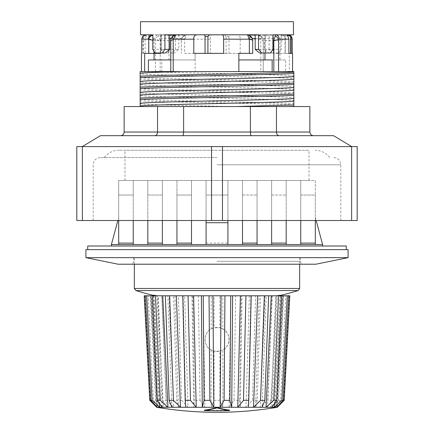 <?xml version="1.0" encoding="UTF-8"?>
<svg xmlns="http://www.w3.org/2000/svg" width="434" height="434" viewBox="0 0 434 434"><rect width="100%" height="100%" fill="white"/><g stroke="black" fill="none" stroke-linecap="round" stroke-linejoin="round"><path stroke-width="0.33" stroke-dasharray="2.17 1.63" d="M153.858 295.776L157.396 295.776L152.914 295.776L153.858 295.776L153.858 295.25L152.914 295.25M153.956 295.256L156.533 295.625M280.142 295.776L276.604 295.776L280.142 295.776L280.142 295.25L281.086 295.25M247.814 34.888L267.669 34.807L265.679 35.181L255.192 35.181M259.472 35.181L262.82 38.452L263.243 40.633L263.243 71.588L260.796 71.588L260.796 39.451L259.901 39.179A4.367 2.479 90 0 0 257.422 34.807L259.472 35.181L273.17 35.181L274.527 34.807L257.422 34.807L260.796 35.886L262.185 37.286L263.243 40.633L260.796 39.451A4.367 2.192 125.4 0 0 260.796 35.886C260.563 35.642 262.933 37.053 263.243 40.633L263.243 71.588L289.332 71.588L289.332 53.382L280.017 53.382L280.017 40.633L281.623 34.807L274.527 34.807M169.716 35.181L160.83 35.181L159.473 34.807L176.578 34.807L174.528 35.181L172.076 36.939M166.331 34.807L168.321 35.181L185.09 35.181L187.141 34.807L158.399 34.807L160.179 40.633L154.802 39.179A4.367 3.597 90 0 1 158.399 34.807L147.137 34.807L143.312 36.51L146.193 34.807L147.137 34.807M293.834 104.876C269.21 103.531 164.795 102.185 140.166 100.84L140.166 95.621C148.998 97.259 284.975 98.892 293.834 100.525L293.834 106.531M140.166 95.621L140.166 92.898C148.998 94.531 284.975 96.169 293.823 97.802L293.823 100.525M293.796 93.95C269.237 92.605 164.757 91.259 140.16 89.914L140.166 84.701C148.992 86.333 284.986 87.966 293.834 89.599L293.834 97.802M140.166 84.695L140.166 81.972C148.998 83.61 284.975 85.243 293.823 86.876L293.823 89.599M293.84 72.104L280.662 71.588L293.834 71.588L293.834 86.876M293.813 106.542L229.781 106.542C188.747 105.646 145.802 104.735 140.166 103.824L140.166 100.845M184.645 53.382L195.154 53.382L184.645 53.382L184.645 39.32A4.367 1.72 -115.4 0 1 184.645 35.371C182.779 36.13 181.667 37.888 181.314 40.633C181.417 38.241 182.53 36.489 184.645 35.371L187.141 34.807A4.367 1.834 -90 0 0 185.307 39.179L184.645 39.32C182.53 39.597 181.417 40.036 181.314 40.633L181.314 53.382L181.314 40.633L181.737 38.452L185.09 35.181M168.321 35.181L169.021 40.633L169.021 59.935L161.817 59.935L161.817 71.588L195.154 71.588L195.154 53.382L195.154 59.935L169.021 59.935M152.811 40.34L160.721 40.633L160.455 38.452L160.83 35.181M275.601 34.807L281.623 34.807A4.367 3.966 -90 0 1 285.588 39.179L280.017 40.633L273.279 40.633L273.545 38.452L273.17 35.181M164.925 34.807L159.473 34.807M153.983 51.44L153.983 40.633L152.811 35.941M265.679 35.181L264.979 40.633L264.979 53.013M252.593 39.602L252.686 40.633M309.035 180.463L124.965 180.463L309.035 180.463L309.035 150.24L124.965 150.24L309.035 150.24M348.09 257.66L85.91 257.66M299.661 257.66L134.339 257.66L299.661 257.66L299.661 264.214M156.712 407.276L277.288 407.276M229.613 410.195A362.254 362.254 0 0 1 204.387 410.195M222.826 295.776L219.94 295.776L219.94 327.816L214.087 327.816L211.168 328.972C203.107 332.9 203.031 345.963 211.168 349.972L214.087 351.128L219.94 351.128L219.94 400.332L222.837 407.276L222.832 349.988C231.002 345.99 230.926 332.873 222.832 328.956L222.826 295.776L230.888 295.776L229.109 407.276L234.013 400.332L235.667 295.776L230.888 295.776M219.94 295.776L214.087 295.776L214.087 327.816M222.832 328.956L219.94 327.816M249.371 295.776L245.98 407.276L252.431 400.332L255.583 295.776L241.255 295.776L239.606 400.332A72.885 6.136 1.5 0 1 234.013 400.332M239.606 400.332L240.268 407.276L242.026 295.776M264.973 295.776L260.275 407.276L267.697 400.332L272.075 295.776L258.995 295.776L260.422 295.776L257.264 400.332A72.89 5.306 2.9 0 1 252.431 400.332M257.264 400.332L255.626 407.276L258.995 295.776M276.317 295.776L270.724 407.276L278.46 400.332L283.673 295.776L272.237 295.776L275.726 295.776L271.342 400.332A72.89 4.004 4 0 1 267.697 400.332M271.342 400.332L267.556 407.276L272.237 295.776M282.388 295.776L276.404 407.276L283.76 400.332L289.348 295.776L280.57 295.776L285.811 295.776L280.597 400.332A72.885 2.344 4.7 0 1 278.46 400.332M280.597 400.332L274.993 407.276L280.57 295.776M277.304 406.729L283.256 295.776L282.648 295.776L276.8 407.276M283.256 295.776L287.292 295.776M278.552 295.776L277.076 295.776L271.885 407.276M274.397 403.62L280.055 295.776M268.63 295.776L266.167 295.776L262.093 407.276M251.199 295.776L250.89 295.776L248.297 407.276M185.703 407.276L183.11 295.776L182.779 295.776M171.907 407.276L167.833 295.776L165.354 295.776M153.945 295.776L159.603 403.631M162.115 407.276L156.924 295.776L155.437 295.776M156.924 295.776L152.513 295.776M157.2 407.276L151.352 295.776L150.744 295.776L156.696 406.729M151.352 295.776L145.401 295.776M153.43 295.776L159.007 407.276L153.414 400.332L148.195 295.776L153.43 295.776L144.658 295.776L150.24 400.332A72.885 0.477 -5 0 1 149.801 400.332M150.24 400.332L157.596 407.276L151.612 295.776M161.763 295.776L166.444 407.276L162.669 400.332L158.291 295.776L161.763 295.776L150.338 295.776L155.551 400.332A72.885 2.344 -4.7 0 1 153.414 400.332M155.551 400.332L163.276 407.276L157.683 295.776M175.005 295.776L178.374 407.276L176.757 400.332L173.6 295.776L175.005 295.776L161.942 295.776L166.32 400.332A72.89 4.004 -4 0 1 162.669 400.332M166.32 400.332L173.725 407.276L169.027 295.776M191.974 295.776L193.732 407.276L194.416 400.332L192.767 295.776L178.434 295.776L181.591 400.332A72.89 5.306 -2.9 0 1 176.757 400.332M181.591 400.332L188.02 407.276L184.629 295.776M200.009 400.332L198.36 295.776L203.112 295.776L204.891 407.276L200.009 400.332A72.885 6.136 -1.5 0 1 194.416 400.332M178.434 295.776L173.6 295.776M161.942 295.776L158.291 295.776M150.338 295.776L148.195 295.776M144.658 295.776L144.218 295.776M146.703 295.776L150.744 295.776M281.476 295.776L277.076 295.776M288.594 295.776L282.648 295.776M289.782 295.776L289.348 295.776M285.811 295.776L283.673 295.776M275.726 295.776L272.075 295.776M260.422 295.776L255.583 295.776M241.255 295.776L235.667 295.776M214.087 295.776L211.174 295.776L211.168 328.972M203.112 295.776L211.174 295.776M198.36 295.776L192.767 295.776M266.167 295.776L167.833 295.776M169.64 295.776L183.11 295.776M188.052 295.776L203.248 295.776M209.036 295.776L224.942 295.776M230.725 295.776L245.926 295.776M250.89 295.776L264.339 295.776M284.199 400.332A72.89 0.477 5 0 1 283.76 400.332M219.94 400.332A72.885 6.423 0 0 1 214.087 400.332L211.163 407.276L211.168 349.972C218.747 354.611 229.396 348.258 229.027 339.475C229.353 331.234 219.913 324.909 212.41 328.375C203.28 331.592 202.537 345.773 211.168 349.972M219.94 351.128L222.832 349.988M214.087 351.128L214.087 400.332M227.926 220.515L227.926 180.463L257.053 180.463L242.492 180.463L242.492 243.094L242.492 180.463L242.492 195.029L257.053 195.029L257.053 180.463L257.053 244.548L206.074 244.548L206.074 195.029L206.074 220.515M286.185 220.515L286.185 195.029L286.185 244.548L271.619 244.548L286.185 244.548L271.619 244.548L271.619 195.029L271.619 220.515M271.619 195.029L286.185 195.029L271.619 195.029L271.619 180.463L271.619 195.029M348.09 249.648L85.91 249.648M87.733 249.648L346.267 249.648L87.733 249.648M315.871 264.214L118.129 264.214M217 264.214L303.301 264.214L217 264.214M246.859 34.807L176.578 34.807M226.087 36.51L224.351 34.807L230.666 34.807C229.51 34.704 228.935 35.268 228.951 36.51L226.087 36.51L226.087 53.382L240.203 53.382L240.203 39.179C240.382 36.234 239.161 34.78 236.546 34.807L230.666 34.807M273.279 40.633L273.279 53.382L280.017 53.382M160.721 40.633L160.721 53.013M288.908 53.382L285.176 53.382L288.908 53.382M291.095 53.382L290.688 53.382M292.266 53.382L292.559 53.382M228.951 36.51L228.951 53.382M224.351 34.807L212.128 34.807C210.734 34.915 210.143 36.369 210.36 39.179L210.36 53.382L226.087 53.382M210.36 53.382L240.203 53.382M223.64 53.382L193.797 53.382M143.312 36.51L143.312 53.382L148.824 53.382L145.092 53.382L145.092 39.179C145.791 36.234 146.942 34.78 148.547 34.807M142.905 36.51L142.905 53.382L143.312 53.382M146.193 34.807L152.377 34.807M145.092 53.382L142.905 53.382M238.846 71.588L238.846 53.382L252.686 53.382M160.721 53.382L144.668 53.382M148.412 59.935L170.757 59.935L170.757 71.588M289.332 53.382L273.279 53.382M285.599 59.935L263.243 59.935L285.599 59.935L285.599 71.588M279.952 53.382L279.952 59.935M260.796 71.588L195.154 71.588L195.154 59.935L161.817 59.935M170.757 59.935L170.855 39.565M267.669 34.807L272.997 34.807L265.234 34.807L265.234 49.373L272.997 49.373M278.568 71.588L289.332 71.588M281.33 35.371A4.367 3.629 -135 0 1 285.279 39.32L285.279 53.382M236.546 34.807L257.422 34.807M187.141 34.807L212.128 34.807M169.021 40.633L160.179 40.633L160.179 71.588L144.668 71.588M155.432 71.588L155.432 39.451A4.367 3.081 135 0 1 158.99 35.886M140.16 99.473C164.757 100.818 269.237 102.164 293.796 103.509M140.166 88.547C164.795 89.892 269.21 91.238 293.834 92.588M140.204 77.621C164.725 78.972 269.264 80.317 293.796 81.663M147.625 71.588L140.166 71.588L140.177 73.775C149.019 75.407 284.986 77.03 293.834 78.679M293.796 83.03C269.237 81.684 164.757 80.333 140.16 78.988L140.166 73.775M140.166 106.547L140.166 103.824M229.049 106.542L293.834 106.542M147.631 71.588C176.66 73.042 286.337 74.496 293.834 75.955M140.166 92.898L140.166 89.919M140.166 81.972L140.166 78.999M280.657 71.588L147.587 71.588M160.179 71.588L161.817 71.588M191.508 220.515L191.508 180.463L227.926 180.463L206.074 180.463L206.074 195.029L227.926 195.029L227.926 244.548L206.074 244.548L242.492 244.548L227.926 244.548L227.926 180.463L227.926 195.029L206.074 195.029L206.074 180.463L206.074 244.548L176.947 244.548L176.947 195.029L191.508 195.029L191.508 244.548L176.947 244.548L206.074 244.548L191.508 244.548L191.508 180.463L191.508 195.029L176.947 195.029L176.947 220.515M206.074 222.702L227.926 222.702M315.317 243.094L315.317 244.548L300.751 244.548L300.751 195.029L315.317 195.029L315.317 243.094L300.751 243.094L300.751 180.463L315.317 180.463L315.317 195.029L300.751 195.029L300.751 220.515M133.249 220.515L133.249 195.029L133.249 244.548L118.683 244.548L118.683 195.029L118.683 220.515M147.815 243.094L162.381 243.094L162.381 244.548L147.815 244.548L147.815 195.029L162.381 195.029L162.381 243.094L162.381 180.463L162.381 195.029L147.815 195.029L147.815 220.515M322.598 244.548L315.317 244.548L315.317 217.369L315.317 244.548L286.185 244.548L300.751 244.548L286.185 244.548L286.185 180.463L271.619 180.463L286.185 180.463L286.185 195.029L286.185 180.463L300.751 180.463L300.751 195.029L300.751 180.463L286.185 180.463L286.185 244.548M147.815 244.548L147.815 180.463L147.815 244.548L118.683 244.548L162.381 244.548L133.249 244.548L133.249 180.463L118.683 180.463L118.683 195.029L133.249 195.029L118.683 195.029L118.683 180.463L133.249 180.463L133.249 195.029L133.249 180.463L162.381 180.463L147.815 180.463L147.815 195.029L147.815 180.463L133.249 180.463L133.249 243.094L118.683 243.094M257.053 220.515L257.053 195.029L242.492 195.029L242.492 220.515M162.381 220.515L162.381 180.463L191.508 180.463L176.947 180.463L176.947 195.029L176.947 180.463L162.381 180.463L162.381 244.548L176.947 244.548L162.381 244.548L176.947 244.548L176.947 180.463L176.947 244.548M315.317 220.515L315.317 180.463L300.751 180.463L300.751 244.548M257.053 244.548L257.053 180.463L271.619 180.463L257.053 180.463L257.053 244.548L271.619 244.548L257.053 244.548L271.619 244.548L271.619 180.463L271.619 243.094L286.185 243.094M242.492 244.548L242.492 180.463L227.926 180.463L227.926 244.548M206.074 244.548L206.074 180.463L191.508 180.463L191.508 243.094L176.947 243.094M118.683 217.369L118.683 244.548L118.683 217.369L117.842 220.515M217 246.007L111.402 246.007L217 246.007M118.683 244.548L111.402 244.548M333.524 135.674L100.476 135.674M82.379 220.515L211.537 220.515L211.537 146.6L222.463 146.6L222.463 220.515L222.463 146.6L351.73 146.6L351.621 220.515L211.537 220.515L211.537 146.6L82.27 146.6L82.379 220.515L76.807 220.515M351.621 220.515L357.193 220.515M217 220.515L340.804 220.515L217 220.515M217 157.52L100.476 157.52L217 157.52M217 150.24L118.867 150.24L217 150.24M313.494 135.674L279.127 135.674L313.494 135.674C311.286 135.451 310.077 134.242 309.854 132.034L309.854 106.542L124.146 106.542L124.146 132.034C123.923 134.242 122.713 135.451 120.506 135.674L154.873 135.674L120.506 135.674M351.621 146.6L357.193 146.6M76.807 146.6L82.379 146.6M182.627 135.674L251.373 135.674L182.627 135.674C183.219 135.451 183.544 134.242 183.604 132.034L309.854 132.034M279.127 135.674L251.373 135.674L279.127 135.674C277.51 135.451 276.621 134.242 276.458 132.034L276.458 106.542M157.542 106.542L157.542 132.034L183.604 132.034L183.604 106.542M250.396 106.542L250.396 132.034C250.456 134.242 250.781 135.451 251.373 135.674M154.873 135.674C156.49 135.451 157.379 134.242 157.542 132.034L124.146 132.034M346.267 246.007L87.733 246.007M293.471 21.7L140.529 21.7M269.075 49.373L269.075 34.807L264.284 34.807L264.284 49.373L269.075 49.373L271.744 53.013L268.879 53.013L279.084 53.013L271.744 53.013M264.284 34.807L281.189 34.807L281.189 49.373L264.284 49.373L268.879 53.013M272.715 34.807L272.715 49.373L274.017 53.013M279.084 53.013L281.189 49.373M168.256 53.013L168.766 49.373L161.003 49.373L163.613 53.013L174.37 53.013L172.358 53.013L175.439 49.373L178.808 49.373L168.766 49.373L168.766 34.807L178.808 34.807L175.439 34.807L175.439 49.373M161.003 49.373L161.003 34.807L168.766 34.807M178.808 34.807L178.808 49.373L174.37 53.013M165.121 53.013L154.916 53.013M270.387 53.013L259.63 53.013M293.471 34.807L281.189 34.807M269.075 34.807L175.439 34.807M172.358 53.013L163.613 53.013M161.003 34.807L140.529 34.807M152.811 49.373L169.716 49.373M161.285 34.807L161.285 49.373L159.983 53.013M265.234 34.807L258.561 34.807M255.192 49.373L265.234 49.373L265.744 53.013M134.339 264.214L134.339 257.66M298.125 290.552L135.875 290.552M238.846 59.935L272.156 59.935M181.737 38.452L168.614 38.452M160.455 38.452L169.716 38.452M273.545 38.452L262.82 38.452M255.192 38.452L265.386 38.452M217 261.301L300.388 261.301L217 261.301M264.979 40.633L272.997 40.633M292.266 39.179L285.588 39.179M259.901 39.179L240.203 39.179M210.36 39.179L185.307 39.179M154.802 39.179L145.092 39.179M242.492 243.094L257.053 243.094M206.074 243.094L227.926 243.094M217 164.806L340.804 164.806L217 164.806M134.339 288.464L299.661 288.464M124.965 180.463L124.965 150.24M133.612 257.66L133.612 261.301C133.439 263.069 132.468 264.04 130.699 264.214M300.388 257.66L300.388 261.301C300.561 263.069 301.532 264.04 303.301 264.214M285.176 34.807L285.176 53.382M285.084 34.807L285.084 53.382M148.824 34.807L148.824 53.382M148.916 34.807L148.916 53.382M315.317 217.369L316.158 220.515M340.804 220.515L340.804 164.806L340.061 161.6L339.242 160.298C337.76 158.497 335.851 157.575 333.524 157.52M93.196 220.515L93.196 164.806C93.625 160.379 96.055 157.954 100.476 157.52M104.301 157.52C108.012 152.811 112.867 150.381 118.867 150.24M329.699 157.52C325.988 152.811 321.133 150.381 315.133 150.24"/><path stroke-width="0.65" d="M280.142 295.776L280.142 295.25L276.604 295.776L281.086 295.25A273.1 273.1 0 0 0 298.125 290.552L135.875 290.552A273.1 273.1 0 0 0 152.914 295.25L153.956 295.256M156.533 295.625L153.858 295.25L153.858 295.776M255.192 35.181L247.814 34.888M174.528 35.181L169.716 35.181M140.204 88.493C164.757 87.142 269.243 85.796 293.84 84.451L293.834 71.588L181.531 71.588C158.73 72.131 144.94 72.673 140.166 73.216L140.166 81.413M293.834 104.925L293.834 84.456M293.834 106.542L293.834 104.936L236.53 106.542M172.076 36.939L170.855 39.565M152.811 35.941L152.377 34.807L152.811 34.807L152.811 49.373L154.916 53.013L165.121 53.013L169.716 49.373L164.925 49.373L162.256 53.013M252.593 39.602L252.262 38.452L248.91 35.181M252.686 40.633C252.68 38.431 251.568 36.678 249.355 35.371L246.859 34.807A4.367 1.834 90 0 1 248.693 39.179L249.355 39.32C251.47 39.597 252.583 40.036 252.686 40.633C252.583 38.241 251.47 36.489 249.355 35.371A4.367 1.72 115.4 0 1 249.355 39.32L249.355 53.382L252.686 53.382L252.686 40.633L252.686 53.382M277.288 407.276L156.712 407.276A364.137 364.137 0 0 0 277.288 407.276L284.199 400.332L289.782 295.776L287.292 295.776L281.829 400.332A72.89 1.427 4.9 0 0 283.131 400.332L276.8 407.276M204.387 410.564L204.387 410.195A362.943 181.472 -90 0 0 217 407.515A362.943 181.472 90 0 0 229.613 410.195L229.613 410.564A362.618 362.618 0 0 1 204.387 410.564A363.312 181.656 -90 0 0 217 407.884A363.312 181.656 90 0 0 229.613 410.564M279.973 404.591L277.277 407.276L277.304 406.729M281.829 400.332L274.201 407.276L274.397 403.62M283.131 400.332L288.594 295.776L278.552 295.776L273.697 400.332A72.885 3.212 4.4 0 0 276.626 400.332L271.885 407.276M273.697 400.332L266.047 407.276L271.25 295.776L264.339 295.776L260.53 400.332A72.885 4.703 3.4 0 0 264.821 400.332L262.093 407.276M271.25 295.776L281.476 295.776L276.626 400.332M260.53 400.332L253.537 407.276L257.622 295.776L245.926 295.776L243.496 400.332A72.885 5.783 2.2 0 0 248.769 400.332L248.297 407.276M257.622 295.776L268.63 295.776L264.821 400.332M232.597 295.776L231.718 407.276L229.89 400.332L230.725 295.776L251.199 295.776L248.769 400.332M243.496 400.332L237.778 407.276L240.393 295.776M212.926 295.776L213.826 407.276L209.872 400.332L209.036 295.776L224.942 295.776L224.107 400.332A72.89 6.347 0.8 0 0 229.89 400.332M224.107 400.332L220.174 407.276L221.074 295.776M193.607 295.776L196.222 407.276L190.483 400.332L188.052 295.776L203.248 295.776L204.083 400.332A72.89 6.347 -0.8 0 0 209.872 400.332M204.083 400.332L202.282 407.276L201.403 295.776M176.378 295.776L180.463 407.276L173.448 400.332L169.64 295.776L188.052 295.776L182.779 295.776L185.209 400.332A72.885 5.783 -2.2 0 0 190.483 400.332M185.703 407.276L185.209 400.332M171.907 407.276L169.162 400.332L165.354 295.776L169.64 295.776L162.75 295.776L167.953 407.276L160.287 400.332L155.437 295.776L146.703 295.776L152.166 400.332L159.799 407.276L159.603 403.631M162.115 407.276L157.363 400.332A72.885 3.212 -4.4 0 0 160.287 400.332M162.75 295.776L152.513 295.776L157.363 400.332M156.696 406.729L156.723 407.276L149.801 400.332L144.218 295.776L146.703 295.776L145.401 295.776L150.864 400.332A72.89 1.427 -4.9 0 0 152.166 400.332M157.2 407.276L150.864 400.332M203.248 295.776L209.036 295.776L203.248 295.776M224.942 295.776L230.725 295.776L224.942 295.776M169.162 400.332A72.885 4.703 -3.4 0 0 173.448 400.332M217 407.515L217 407.884M271.619 220.515L271.619 244.548L286.185 244.548L286.185 220.515M85.91 249.648L348.09 249.648L348.09 257.66L85.91 257.66L85.91 249.648M85.91 257.66L118.129 264.214L315.871 264.214L348.09 257.66M203.334 34.807C204.49 34.704 205.065 35.268 205.049 36.51L207.913 36.51L209.649 34.807M286.863 34.807L290.688 36.51L287.807 34.807M160.721 53.013L160.721 53.382L153.983 53.382L153.983 51.44M290.688 36.51L290.688 53.382L288.908 53.382L288.908 39.179C288.209 36.234 287.058 34.78 285.453 34.807M291.095 36.51L291.095 53.382L292.266 53.382L292.266 39.179C291.816 36.369 290.4 34.915 288.024 34.807M292.559 71.588L292.559 53.382L288.908 53.382M205.049 36.51L205.049 53.382M221.872 34.807C223.266 34.915 223.857 36.369 223.64 39.179L223.64 53.382L193.797 53.382L193.797 39.179C193.618 36.234 194.839 34.78 197.454 34.807M207.913 36.51L207.913 53.382M145.976 34.807C143.605 34.91 142.189 36.369 141.734 39.179L141.734 53.382L141.441 53.382L141.734 53.382M173.204 71.588L173.204 39.451A4.367 2.192 -125.4 0 1 173.204 35.886C173.437 35.642 171.067 37.053 170.757 40.633L174.099 39.179A4.367 2.479 -90 0 1 176.578 34.807L172.591 36.391L171.403 37.964L170.806 39.847L170.757 71.588L238.846 71.588L238.846 53.382L249.355 53.382M170.757 71.588L144.668 71.588L144.668 53.382L153.983 53.382M154.048 53.382L154.048 59.935M148.412 71.588L148.412 59.935L170.757 59.935M152.377 34.807A4.367 3.966 90 0 0 148.412 39.179L152.811 40.34M152.67 35.371A4.367 3.629 135 0 0 148.721 39.32L148.721 53.382M272.997 40.633L273.821 40.633L273.821 71.588L278.568 71.588L278.568 39.451L279.198 39.179A4.367 3.597 -90 0 0 275.601 34.807L273.821 40.633L278.568 39.451A4.367 3.081 -135 0 0 275.01 35.886M164.925 49.373L164.925 34.807L258.561 34.807L258.561 49.373L255.192 49.373L259.63 53.013L270.387 53.013L272.997 49.373L272.997 34.807L275.601 34.807M293.834 90.158C288.865 90.912 259.494 91.666 225.539 92.42C185.719 93.305 145.694 94.183 140.166 95.062L140.166 103.265M293.796 94.01C269.275 95.355 164.736 96.701 140.204 98.046M293.834 79.238C290.048 79.693 279.523 80.149 262.266 80.61C218.508 81.787 146.692 82.965 140.166 84.142L140.166 92.339M293.796 83.084C269.275 84.429 164.736 85.78 140.204 87.125M293.834 72.163C269.21 73.509 164.79 74.854 140.171 76.2M293.834 101.084C285.002 102.717 149.025 104.355 140.177 105.988L140.177 103.265C149.025 101.627 285.002 99.994 293.834 98.361M293.834 87.435C285.008 89.068 149.014 90.706 140.177 92.339L140.177 95.062M293.834 76.514C285.002 78.147 149.025 79.78 140.177 81.413L140.177 84.142M140.171 73.216L140.166 71.588L181.537 71.588M140.204 99.413C164.757 98.068 269.243 96.722 293.84 95.377M140.204 77.567C164.757 76.221 269.243 74.876 293.84 73.525M273.821 71.588L238.846 71.588M140.166 105.988L140.166 106.542M227.926 222.702L206.074 222.702L206.074 244.548L227.926 244.548L227.926 220.515M206.074 220.515L206.074 222.702M242.492 220.515L242.492 244.548L242.492 243.094L242.492 244.548L257.053 244.548L257.053 220.515M176.947 220.515L176.947 244.548L191.508 244.548L191.508 220.515M300.751 220.515L300.751 244.548L315.317 244.548L315.317 220.515M118.683 220.515L118.683 244.548L133.249 244.548L133.249 220.515M147.815 220.515L147.815 244.548L162.381 244.548L162.381 220.515M315.317 243.094L300.751 243.094L300.751 244.548L322.598 244.548L322.598 246.007M286.185 244.548L300.751 244.548M118.683 243.094L133.249 243.094L133.249 244.548L147.815 244.548M147.815 243.094L162.381 243.094L162.381 244.548L176.947 244.548M176.947 243.094L191.508 243.094L191.508 244.548L206.074 244.548M227.926 244.548L242.492 244.548M286.185 243.094L271.619 243.094L271.619 244.548L257.053 244.548M111.402 246.007L111.402 244.548L118.683 244.548M288.426 106.542A83.833 1.546 -0.5 0 0 293.834 106.297M82.27 146.6L100.476 135.674L333.524 135.674L351.73 146.6M82.379 146.6L211.537 146.6L211.537 220.515L351.621 220.515L351.621 146.6L222.463 146.6L222.463 220.515L222.463 146.6L211.537 146.6L211.537 220.515L76.807 220.515L76.807 146.6L82.379 146.6L82.379 220.515M351.621 146.6L357.193 146.6L357.193 220.515L351.621 220.515M124.146 106.542L309.854 106.542L309.854 132.034L124.146 132.034L124.146 106.542M276.458 106.542L276.458 132.034C276.621 134.242 277.51 135.451 279.127 135.674M250.396 106.542L250.396 132.034C250.456 134.242 250.781 135.451 251.373 135.674M183.604 106.542L183.604 132.034C183.544 134.242 183.219 135.451 182.627 135.674M157.542 106.542L157.542 132.034C157.379 134.242 156.49 135.451 154.873 135.674M120.506 135.674C122.713 135.451 123.923 134.242 124.146 132.034M313.494 135.674C311.286 135.451 310.077 134.242 309.854 132.034M346.267 249.648L346.267 246.007L87.733 246.007L87.733 249.648M152.811 34.807L140.529 34.807L140.529 21.7L293.471 21.7L293.471 34.807L272.997 34.807M261.642 53.013L258.561 49.373M169.716 34.807L169.716 49.373M255.192 34.807L255.192 49.373M135.875 290.552L134.339 288.464L134.339 264.214M238.846 59.935L272.156 59.935L272.156 71.588M264.979 53.013L264.979 59.935M169.716 38.452L171.18 38.452M252.262 38.452L255.192 38.452M141.734 39.179L148.412 39.179M174.099 39.179L193.797 39.179M223.64 39.179L248.693 39.179M279.198 39.179L288.908 39.179M257.053 243.094L242.492 243.094M298.125 290.552L299.661 288.464L134.339 288.464M152.914 295.25L152.914 295.776M281.086 295.25L281.086 295.776M156.712 407.276L154.043 404.607M141.441 71.588L141.441 53.382M316.158 220.515L322.598 244.548M117.842 220.515L111.402 244.548M299.661 288.464L299.661 264.214"/></g></svg>
